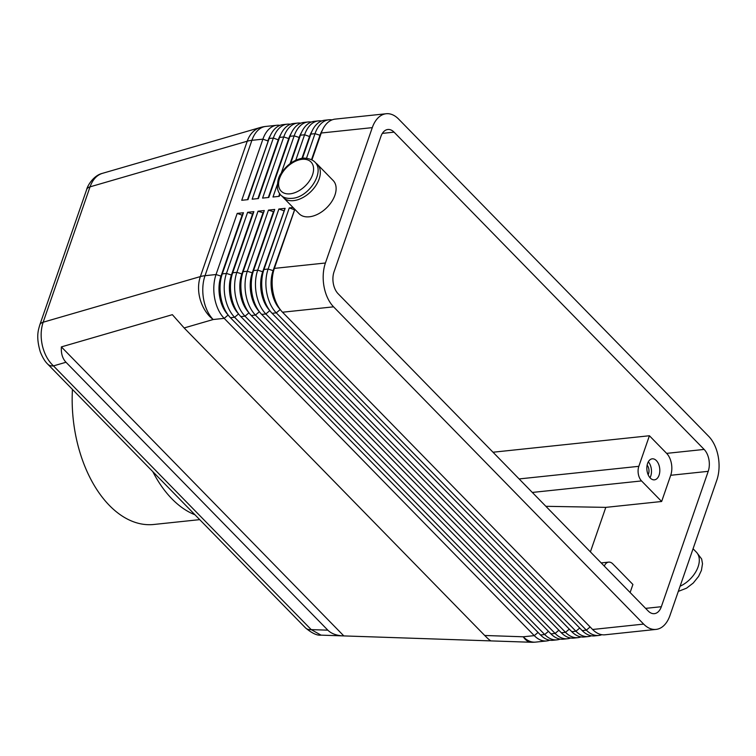<?xml version="1.0" encoding="UTF-8"?>
<svg xmlns="http://www.w3.org/2000/svg" width="756" height="756" viewBox="0 0 756 756"><rect width="100%" height="100%" fill="white"/><g stroke="black" fill="none" stroke-linecap="round" stroke-linejoin="round"><path stroke-width="1.13" d="M39.803 324.891C38.575 329.484 35.645 336.136 40.285 351.823C42.525 357.484 45.02 361.595 47.779 364.175A13.296 8.354 -44.3 0 0 47.808 364.203A13.296 8.354 -44.3 0 0 53.459 365.895C48.186 360.99 44.509 354.318 42.421 345.861C40.512 337.365 40.758 329.484 43.158 322.217A13.268 6.426 -160.9 0 0 39.803 324.872A13.268 6.426 -160.9 0 0 39.803 324.891L86.685 189.501A13.268 6.426 19.1 0 1 90.04 186.845C92.619 179.73 96.645 175.26 102.136 173.426L260.291 127.509A31.686 22.888 -106.2 0 0 247.24 141.202A31.686 15.337 19.1 0 1 251.899 140.323L262.908 139.161L241.74 200.293L247.996 199.641L269.164 138.499A31.686 19.287 -96 0 1 269.542 137.469A31.686 19.287 -96 0 1 283.065 124.608L287.233 124.173A31.686 19.287 84 0 0 273.332 138.064L252.164 199.197L258.41 198.544L279.578 137.403A31.686 19.287 -96 0 1 279.956 136.373A31.686 19.287 -96 0 1 293.489 123.511L297.656 123.077A31.686 19.287 84 0 0 283.746 136.959L262.578 198.1L268.824 197.439L290.002 136.307A31.686 19.287 -96 0 1 290.37 135.277A31.686 19.287 -96 0 1 303.903 122.415L308.07 121.971A31.686 19.287 84 0 0 294.169 135.863L281.232 173.2M61.368 346.9L343.838 635.919C336.76 635.664 331.43 633.755 327.849 630.173L65.999 362.256C62.512 358.599 60.971 353.487 61.368 346.9L172.359 314.676L184.152 327.953L484.719 635.484C488.215 639.056 490.379 640.861 491.192 640.908L321.035 635.144L311.217 629.616A13.296 8.354 135.7 0 1 305.556 627.924A13.296 8.354 135.7 0 1 305.537 627.905C311.954 633.254 317.123 635.664 321.035 635.144M293.073 207.513L289.293 207.909L268.125 269.041A31.686 19.287 84 0 0 276.271 312.871L586.354 630.145A31.686 19.287 84 0 0 598.752 635.456L594.585 635.89A31.686 19.287 -96 0 1 582.186 630.58L272.103 313.315A31.686 19.287 -96 0 1 268.588 308.873A31.686 19.287 -96 0 1 263.957 269.486L285.125 208.344L278.879 209.006L257.701 270.147A31.686 19.287 84 0 0 265.857 313.976L575.94 631.241A31.686 19.287 84 0 0 588.329 636.552L584.171 636.987A31.686 19.287 -96 0 1 571.772 631.676L261.689 314.411A31.686 19.287 -96 0 1 258.174 309.969A31.686 19.287 -96 0 1 253.534 270.582L274.712 209.44L273.804 211.812L268.456 210.102L247.288 271.243A31.686 19.287 84 0 0 255.443 315.072L565.516 632.337A31.686 19.287 84 0 0 577.915 637.648L573.747 638.092A31.686 19.287 -96 0 1 561.349 632.772L251.275 315.507A31.686 19.287 -96 0 1 247.76 311.066A31.686 19.287 -96 0 1 243.12 271.678L264.288 210.546L263.381 212.909L258.042 211.198L236.864 272.34A31.686 19.287 84 0 0 245.02 316.169L555.102 633.433A31.686 19.287 84 0 0 567.501 638.744L563.333 639.189A31.686 19.287 -96 0 1 550.935 633.878L240.852 316.603A31.686 19.287 -96 0 1 237.337 312.162A31.686 19.287 -96 0 1 232.706 272.784L253.874 211.642L252.551 214.052L247.618 212.304L226.45 273.436A31.686 19.287 84 0 0 234.606 317.265L544.689 634.53A31.686 19.287 84 0 0 557.077 639.841L552.91 640.285A31.686 19.287 -96 0 1 540.521 634.974L230.438 317.709A31.686 19.287 -96 0 1 226.923 313.267A31.686 19.287 -96 0 1 222.283 273.88L243.46 212.738L242.128 215.148L237.204 213.4L216.036 274.532A31.686 19.287 84 0 0 224.192 318.361L534.265 635.635L523.256 636.788A31.686 14.912 -88.1 0 0 531.251 642.26L491.192 640.908M311.633 159.384L319.93 135.418A27.991 17.038 -96 0 1 322.377 130.193M332.073 119.873A31.686 19.287 84 0 0 328.907 119.779A31.686 19.287 84 0 0 314.997 133.67L306.577 158.004M312.039 159.601L321.253 133.009L372.292 127.632A31.686 19.287 -96 0 1 386.203 113.74A31.686 19.287 -96 0 1 398.592 119.051L708.674 436.316A31.686 19.287 -96 0 1 716.83 480.145L669.948 615.526A31.686 19.287 -96 0 1 656.047 629.408A31.686 19.287 -96 0 1 643.649 624.097L592.61 629.483L282.527 312.219A31.686 19.287 -96 0 1 279.011 307.777A31.686 19.287 -96 0 1 274.371 268.389L294.831 209.308M321.631 131.979L320.676 134.464A27.991 17.038 84 0 0 320.346 135.371L321.253 133.009A31.686 19.287 -96 0 1 321.631 131.979A31.686 19.287 -96 0 1 335.154 119.117L386.203 113.74M301.984 158.24L309.506 136.515A27.991 17.038 -96 0 1 311.954 131.289M321.659 120.969A31.686 19.287 84 0 0 318.484 120.875A31.686 19.287 84 0 0 304.583 134.766L295.766 160.234M302.504 158.155L310.829 134.105A31.686 19.287 -96 0 1 311.207 133.075A31.686 19.287 -96 0 1 324.74 120.223L328.907 119.779M311.207 133.075L310.262 135.56A27.991 17.038 84 0 0 309.922 136.467L302.409 158.174M290.077 163.636L299.092 137.611A27.991 17.038 -96 0 1 301.54 132.385M311.236 122.066A31.686 19.287 84 0 0 308.07 121.971M290.739 163.164L300.415 135.201A31.686 19.287 -96 0 1 300.793 134.171A31.686 19.287 -96 0 1 314.316 121.319L318.484 120.875M300.793 134.171L299.839 136.656A27.991 17.038 84 0 0 299.508 137.573L290.616 163.249M268.323 197.496L288.679 138.707A27.991 17.038 -96 0 1 291.117 133.481M300.822 123.162A31.686 19.287 84 0 0 297.656 123.077M290.37 135.277L289.425 137.753A27.991 17.038 84 0 0 289.094 138.669L268.739 197.448M257.9 198.592L278.255 139.813A27.991 17.038 -96 0 1 280.703 134.587M290.408 124.267A31.686 19.287 84 0 0 287.233 124.173M279.956 136.373L279.002 138.858A27.991 17.038 84 0 0 278.671 139.766L258.316 198.554M279.985 125.364A31.686 19.287 84 0 0 276.819 125.269A31.686 19.287 84 0 0 262.908 139.161L267.841 140.909A27.991 17.038 -96 0 1 270.289 135.683M269.542 137.469L268.588 139.954A27.991 17.038 84 0 0 268.257 140.862L247.902 199.65M294.774 209.251L273.048 270.799A27.991 17.038 84 0 0 280.107 309.365M598.752 635.456A31.686 19.287 84 0 0 601.833 634.7M656.047 629.408L604.998 634.794A31.686 19.287 -96 0 1 592.61 629.483M282.527 312.219L333.566 306.832A31.686 19.287 -96 0 1 325.42 263.003L274.371 268.389L273.464 270.752L294.632 209.61M279.011 307.777L277.556 305.537A27.991 17.038 -96 0 1 273.464 270.752L268.125 269.041L263.957 269.486L263.05 271.848L284.218 210.707L262.634 271.895A27.991 17.038 84 0 0 269.694 310.461M557.077 639.841A31.686 19.287 84 0 0 560.158 639.094M538.045 632.441L534.265 635.635A31.686 19.287 84 0 0 546.664 640.946A31.686 19.287 84 0 0 549.744 640.19M567.501 638.744A31.686 19.287 84 0 0 570.582 637.998M577.915 637.648A31.686 19.287 84 0 0 580.995 636.902M588.329 636.552A31.686 19.287 84 0 0 591.409 635.796M268.588 308.873L267.142 306.643A27.991 17.038 -96 0 1 263.05 271.848L257.701 270.147L253.534 270.582L252.627 272.944L273.804 211.812M273.389 211.85L252.211 272.992A27.991 17.038 84 0 0 259.28 311.566M258.174 309.969L256.728 307.739A27.991 17.038 -96 0 1 252.627 272.944L247.288 271.243L243.12 271.678L242.213 274.041L263.381 212.909M262.965 212.946L241.797 274.088A27.991 17.038 84 0 0 248.856 312.663M247.76 311.066L246.305 308.835A27.991 17.038 -96 0 1 242.213 274.041L236.864 272.34L232.706 272.784L231.799 275.146L252.967 214.005M252.551 214.052L231.374 275.184A27.991 17.038 84 0 0 238.442 313.759M237.337 312.162L235.891 309.932A27.991 17.038 -96 0 1 231.799 275.146L226.45 273.436L222.283 273.88L221.376 276.242L242.553 215.101M242.128 215.148L220.96 276.29A27.991 17.038 84 0 0 228.019 314.855M226.923 313.267L225.477 311.037A27.991 17.038 -96 0 1 221.376 276.242L216.036 274.532L205.018 275.694A31.686 19.287 84 0 0 213.173 319.523A31.686 22.888 -106.2 0 1 200.359 276.583L43.158 322.217L90.04 186.845L247.24 141.202L200.359 276.583A31.686 15.337 -160.9 0 1 205.018 275.694L251.899 140.323A31.686 19.287 84 0 1 265.8 126.432A31.686 31.686 0 0 0 260.291 127.509M372.292 127.632L325.42 263.003M333.566 306.832L643.649 624.097M661.339 606.709A15.848 9.648 -96 0 1 654.384 613.655A15.848 9.648 -96 0 1 648.185 610.999L338.112 293.734A15.848 9.648 -96 0 1 334.029 271.82L380.911 136.439A15.848 9.648 -96 0 1 387.866 129.493A15.848 9.648 -96 0 1 394.056 132.149L704.138 449.423A15.848 9.648 -96 0 1 708.221 471.328L661.339 606.709L645.615 608.372M532.309 492.44L641.542 480.929A10.565 6.426 -96 0 1 638.829 466.32L519.117 478.935M604.299 566.093A10.565 6.426 -96 0 1 608.674 562.124A10.565 6.426 -96 0 1 612.814 563.9L632.904 584.464L630.117 592.515M47.798 364.203L305.547 627.924M152.788 471.621A113.551 69.127 84 0 0 194.972 514.779M72.444 389.416A113.551 69.127 84 0 0 153.837 524.475L199.716 519.637M650.009 477.735A10.565 6.426 84 0 0 650.746 476.082A10.565 6.426 84 0 0 648.327 461.803M648.147 474.721A6.492 3.95 84 0 0 648.525 473.823A6.492 3.95 84 0 0 647.136 465.148M641.542 480.929L661.642 501.493L670.714 475.288A15.848 9.648 84 0 0 666.641 453.373L649.413 435.749L638.829 466.32M647.59 463.456A10.565 6.426 -96 0 1 652.23 458.826A10.565 6.426 -96 0 1 656.331 460.565A10.565 6.426 -96 0 1 659.071 475.203A10.565 6.426 -96 0 1 654.441 479.833A10.565 6.426 -96 0 1 648.081 474.579A10.565 6.426 -96 0 1 647.59 463.456M545.87 506.312L605.802 507.37L661.642 501.493M605.802 507.37L590.398 551.871M649.413 435.749L493.016 452.23M693.063 548.771L696.361 552.145A23.767 14.94 135.7 0 1 698.081 566.877A23.767 14.94 135.7 0 1 680.098 586.231M283.377 197.599L299.168 213.759A23.767 14.94 -44.3 0 0 309.365 216.792A23.767 14.94 -44.3 0 0 331.629 201.757A23.767 14.94 -44.3 0 0 333.169 180.533L317.378 164.373A23.767 14.94 135.7 0 1 315.838 185.598A23.767 14.94 135.7 0 1 293.574 200.633A23.767 14.94 135.7 0 1 283.377 197.599A23.767 14.94 135.7 0 1 282.205 196.135M315.932 163.164A23.767 14.94 135.7 0 1 317.378 164.373M247.486 199.688L269.164 138.499L273.332 138.064L278.255 139.813L279.578 137.403L283.746 136.959L289.094 138.669L290.002 136.307L294.169 135.863L299.508 137.573L300.415 135.201L304.583 134.766L309.506 136.515L310.829 134.105L314.997 133.67L320.346 135.371L311.973 159.563M285.125 208.344L284.218 210.707M253.874 211.642L247.618 212.304M264.288 210.546L258.042 211.198M274.712 209.44L268.456 210.102M277.263 184.662L272.992 197.004L279.248 196.343L280.022 194.103M243.46 212.738L237.204 213.4M283.802 210.754L278.879 209.006M294.216 209.658L289.293 207.909M279.956 194.027L279.153 196.352M278.737 196.399L279.682 193.668M302.041 159.327A20.866 13.117 -44.3 0 0 279.616 178.312A20.866 13.117 -44.3 0 0 290.096 193.829A20.866 13.117 -44.3 0 0 312.53 174.844A20.866 13.117 -44.3 0 0 302.041 159.327M327.849 630.173L311.217 629.616L53.459 365.895L65.999 362.256M184.152 327.953L213.173 319.523L224.192 318.361L228.142 315.016M102.353 173.37C93.375 175.515 87.375 186.014 86.675 189.51A13.268 6.426 19.1 0 1 86.685 189.501M546.664 640.946L535.645 642.109A31.686 19.287 84 0 1 523.256 636.788L484.719 635.484M280.23 309.525L276.271 312.871L272.103 313.315M590.124 626.951L586.354 630.145L582.186 630.58M548.459 631.336L544.689 634.53L540.521 634.974M558.873 630.239L555.102 633.433L550.935 633.878M569.296 629.143L565.516 632.337L561.349 632.772M579.71 628.047L575.94 631.241L571.772 631.676M230.438 317.709L234.606 317.265L238.565 313.92M240.852 316.603L245.02 316.169L248.979 312.823M251.275 315.507L255.443 315.072L259.393 311.727M261.689 314.411L265.857 313.976L269.816 310.621M708.221 471.328L670.714 475.288M704.138 449.423L666.641 453.373M394.056 132.149L382.356 133.387M291.977 198.337C283.869 198.998 279.03 195.709 277.471 188.452C277.282 181.638 278.501 176.611 281.119 173.389C286.93 164.61 294.33 159.497 303.317 158.061C333.018 159.261 312.181 197.59 291.977 198.337M276.819 125.269L265.8 126.432M608.674 562.124L601.19 562.918M531.251 642.26A31.686 31.686 0 0 0 535.645 642.109M678.302 591.4L686.543 588.168L693.252 583.037L698.591 576.403L701.426 570.374L702.504 563.721L701.644 558.986L697.533 553.609"/></g></svg>
